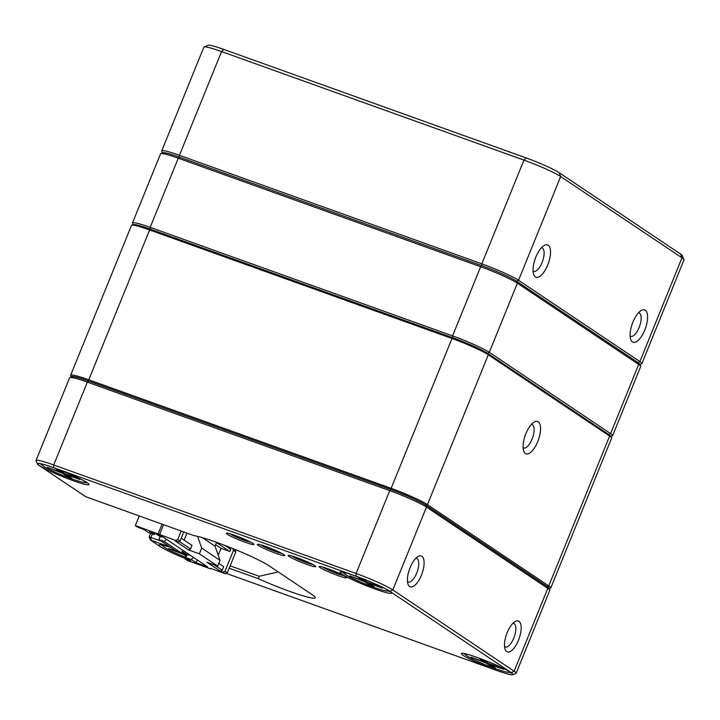 <?xml version="1.0" encoding="UTF-8"?>
<svg xmlns="http://www.w3.org/2000/svg" width="720" height="720" viewBox="0 0 720 720"><rect width="100%" height="100%" fill="white"/><g stroke="black" fill="none" stroke-linecap="round" stroke-linejoin="round"><path stroke-width="1.08" d="M426.096 505.314A29.358 2.709 -157.9 0 0 390.699 489.447L88.308 380.925A29.358 2.709 -157.9 0 0 71.253 376.92L70.659 375.534A30.456 2.817 22.1 0 1 70.641 375.246A30.456 2.817 22.1 0 1 88.344 379.656L390.726 488.187A30.456 2.817 22.1 0 1 427.446 504.639L548.766 585.909A30.456 2.817 22.1 0 1 550.782 587.961A30.456 2.817 22.1 0 1 550.557 588.159L549.171 588.735A29.358 2.709 -157.9 0 0 547.416 586.584L426.096 505.314L427.446 504.639L488.295 354.789A30.456 2.817 -157.9 0 0 451.575 338.337L149.184 229.806A30.456 2.817 -157.9 0 0 131.706 225.207A30.456 2.817 -157.9 0 0 131.481 225.396L70.641 375.246M538.254 421.794A17.181 6.957 -70.3 0 1 536.508 444.375A17.181 6.957 -70.3 0 1 523.71 451.098A17.181 6.957 -70.3 0 1 525.267 435.294A17.181 6.957 -70.3 0 1 534.114 422.1A17.181 6.957 -70.3 0 1 538.254 421.794M609.084 434.718L609.615 436.059L488.295 354.789L487.764 353.439L609.084 434.718A29.358 2.709 22.1 0 1 611.001 436.41L611.604 437.823A30.456 2.817 -157.9 0 0 609.615 436.059L548.766 585.909L547.416 586.584M131.706 225.207L133.119 224.613A29.358 2.709 22.1 0 1 149.976 229.05L452.367 337.581A29.358 2.709 22.1 0 1 487.764 353.439M550.782 587.961L611.622 438.111A30.456 2.817 -157.9 0 0 611.604 437.823M523.089 447.714A12.492 5.058 109.7 0 0 523.557 447.957A12.492 5.058 109.7 0 0 532.323 438.498A12.492 5.058 109.7 0 0 532.467 424.665A12.492 5.058 109.7 0 0 531.999 424.431A12.492 5.058 109.7 0 0 531.486 424.323M632.412 341.91A17.181 6.957 -70.3 0 1 630.747 339.516A17.181 6.957 -70.3 0 1 632.295 323.712A17.181 6.957 -70.3 0 1 641.151 310.527A17.181 6.957 -70.3 0 1 646.326 325.503A17.181 6.957 -70.3 0 1 632.412 341.91M535.356 276.894A17.181 6.957 -70.3 0 1 533.691 274.5A17.181 6.957 -70.3 0 1 535.239 258.696A17.181 6.957 -70.3 0 1 544.095 245.511A17.181 6.957 -70.3 0 1 549.27 260.478A17.181 6.957 -70.3 0 1 535.356 276.894M162.477 152.883L161.757 151.191A30.456 2.817 22.1 0 1 161.73 150.903A30.456 2.817 22.1 0 1 179.433 155.313L481.824 263.844A30.456 2.817 22.1 0 1 518.544 280.296L639.864 361.566A30.456 2.817 22.1 0 1 641.871 363.618A30.456 2.817 22.1 0 1 641.655 363.816L639.954 364.518M641.871 363.618L684 259.875A30.456 2.817 -157.9 0 0 683.973 259.587A30.456 2.817 -157.9 0 0 681.993 257.823L560.673 176.553A30.456 2.817 -157.9 0 0 523.953 160.101L221.562 51.57A30.456 2.817 -157.9 0 0 204.075 46.971A30.456 2.817 -157.9 0 0 203.859 47.16L161.73 150.903M204.075 46.971L208.116 45.279A27.333 2.529 22.1 0 1 223.812 49.419L526.203 157.941A27.333 2.529 22.1 0 1 559.152 172.71L680.472 253.98A27.333 2.529 22.1 0 1 682.254 255.555L683.973 259.587M639.63 364.653A28.89 2.673 -157.9 0 0 637.938 362.529L516.618 281.25A28.89 2.673 -157.9 0 0 481.779 265.644L179.388 157.122A28.89 2.673 -157.9 0 0 162.621 153.207M533.07 271.116A12.492 5.058 109.7 0 0 533.079 271.125A12.492 5.058 109.7 0 0 533.538 271.359A12.492 5.058 109.7 0 0 542.304 261.9A12.492 5.058 109.7 0 0 542.439 248.076A12.492 5.058 109.7 0 0 541.98 247.842A12.492 5.058 109.7 0 0 541.467 247.725M630.126 336.141A12.492 5.058 109.7 0 0 630.135 336.141A12.492 5.058 109.7 0 0 630.594 336.375A12.492 5.058 109.7 0 0 639.36 326.916A12.492 5.058 109.7 0 0 639.495 313.092A12.492 5.058 109.7 0 0 639.036 312.858A12.492 5.058 109.7 0 0 638.523 312.741M133.092 224.622L132.507 223.236A30.456 2.817 22.1 0 1 132.48 222.948A30.456 2.817 22.1 0 1 150.183 227.358L452.574 335.889A30.456 2.817 22.1 0 1 489.294 352.341L610.614 433.611A30.456 2.817 22.1 0 1 612.621 435.663A30.456 2.817 22.1 0 1 612.405 435.852L611.01 436.437M612.621 435.663L640.701 366.498A30.456 2.817 -157.9 0 0 640.683 366.21A30.456 2.817 -157.9 0 0 638.694 364.446L517.374 283.176A30.456 2.817 -157.9 0 0 480.654 266.724L178.263 158.202A30.456 2.817 -157.9 0 0 160.785 153.594A30.456 2.817 -157.9 0 0 160.56 153.783L132.48 222.948M160.785 153.594L162.801 152.748A28.89 2.673 22.1 0 1 179.388 157.122L481.779 265.644A28.89 2.673 22.1 0 1 516.618 281.25L637.938 362.529A28.89 2.673 22.1 0 1 639.819 364.194L640.683 366.21M467.55 654.327A23.427 2.16 -157.9 0 0 465.633 654.435A23.427 2.16 -157.9 0 0 486.522 665.253A23.427 2.16 -157.9 0 0 509.049 672.057A23.427 2.16 -157.9 0 0 507.744 670.653M495.558 668.124L491.526 666.675L486.135 663.066L471.078 657.153L484.515 661.977L479.124 658.368L483.156 659.817L488.547 663.426L501.984 668.25L503.604 669.33L490.167 664.506L495.558 668.124M485.892 661.644L484.515 661.977M490.167 664.506L489.807 663.876M486.909 662.328L486.135 663.066M491.526 666.675L492.3 665.937M346.23 573.057A23.427 2.16 -157.9 0 0 344.313 573.156A23.427 2.16 -157.9 0 0 365.211 583.983A23.427 2.16 -157.9 0 0 387.729 590.787A23.427 2.16 -157.9 0 0 386.424 589.374M374.238 586.854L370.206 585.405L364.815 581.796L349.758 575.883L363.195 580.707L357.804 577.098L361.836 578.547L367.227 582.156L380.664 586.98L382.284 588.06L368.847 583.236L374.238 586.854M364.572 580.374L363.195 580.707M368.847 583.236L368.487 582.606M365.589 581.058L364.815 581.796M370.206 585.405L370.98 584.667M43.839 464.526A23.427 2.16 -157.9 0 0 41.931 464.634A23.427 2.16 -157.9 0 0 62.82 475.452A23.427 2.16 -157.9 0 0 85.338 482.256A23.427 2.16 -157.9 0 0 84.042 480.852M71.847 478.323L67.815 476.874L62.424 473.265L47.367 467.352L60.804 472.176L55.413 468.567L59.445 470.016L64.836 473.625L78.282 478.449L79.893 479.529L66.456 474.705L71.847 478.323M62.181 471.843L60.804 472.176M66.456 474.705L66.096 474.075M63.198 472.527L62.424 473.265M67.815 476.874L68.589 476.136M165.159 545.796A23.427 2.16 -157.9 0 0 163.242 545.904A23.427 2.16 -157.9 0 0 185.553 557.289M186.048 556.074L183.744 554.535L168.687 548.631L180.954 552.663M181.719 551.925L186.48 555.012M183.501 553.113L182.124 553.446M184.518 553.797L183.744 554.535M185.112 558.378A27.72 2.565 22.1 0 1 159.174 544.833A27.72 2.565 22.1 0 1 170.856 547.56M181.998 551.619A27.72 2.565 22.1 0 1 183.42 552.177M72.909 480.573A27.72 2.565 22.1 0 1 37.854 463.563A27.72 2.565 22.1 0 1 64.305 471.789A27.72 2.565 22.1 0 1 89.001 484.326A27.72 2.565 22.1 0 1 72.909 480.573M496.62 670.374A27.72 2.565 22.1 0 1 461.565 653.364A27.72 2.565 22.1 0 1 488.007 661.59A27.72 2.565 22.1 0 1 512.712 674.127A27.72 2.565 22.1 0 1 496.62 670.374M375.3 589.104A27.72 2.565 22.1 0 1 340.245 572.085A27.72 2.565 22.1 0 1 366.696 580.32A27.72 2.565 22.1 0 1 391.392 592.857A27.72 2.565 22.1 0 1 375.3 589.104M226.17 573.354L496.755 670.464A28.116 2.601 -157.9 0 0 512.892 674.721A28.116 2.601 -157.9 0 0 511.236 672.651L389.916 591.372A28.116 2.601 -157.9 0 0 356.022 576.189L53.631 467.658A28.116 2.601 -157.9 0 0 37.314 463.86A28.116 2.601 -157.9 0 0 39.15 465.48L85.788 496.728L194.121 535.689A43.731 4.041 22.1 0 1 231.786 548.127A43.731 4.041 22.1 0 1 269.271 565.929L312.408 594.828A43.731 4.041 22.1 0 1 315.261 597.357A43.731 4.041 22.1 0 1 258.282 578.673L229.176 568.224M170.019 546.993L150.444 540.027L160.47 546.75A28.116 2.601 -157.9 0 0 185.103 558.414M245.205 542.286A14.841 1.368 22.1 0 1 226.44 533.178A14.841 1.368 22.1 0 1 240.597 537.588A14.841 1.368 22.1 0 1 253.818 544.293A14.841 1.368 22.1 0 1 245.205 542.286M276.111 553.383A14.841 1.368 22.1 0 1 257.355 544.275A14.841 1.368 22.1 0 1 271.512 548.676A14.841 1.368 22.1 0 1 284.724 555.39A14.841 1.368 22.1 0 1 276.111 553.383M307.026 564.471A14.841 1.368 22.1 0 1 288.261 555.372A14.841 1.368 22.1 0 1 302.418 559.773A14.841 1.368 22.1 0 1 315.639 566.487A14.841 1.368 22.1 0 1 307.026 564.471M337.932 575.568A14.841 1.368 22.1 0 1 319.176 566.46A14.841 1.368 22.1 0 1 333.333 570.87A14.841 1.368 22.1 0 1 346.545 577.575A14.841 1.368 22.1 0 1 337.932 575.568M69.858 377.505L71.883 376.659A28.89 2.673 22.1 0 1 88.47 381.033L390.861 489.555A28.89 2.673 22.1 0 1 425.7 505.161L547.011 586.44A28.89 2.673 22.1 0 1 548.901 588.105L549.756 590.121A30.456 2.817 -157.9 0 0 547.776 588.357L426.456 507.087A30.456 2.817 -157.9 0 0 389.736 490.635L87.345 382.113A30.456 2.817 -157.9 0 0 69.858 377.505A30.456 2.817 -157.9 0 0 69.642 377.694L36 460.548A30.456 2.817 22.1 0 1 53.703 464.958L356.094 573.489A30.456 2.817 22.1 0 1 392.814 589.941L514.134 671.211A30.456 2.817 22.1 0 1 516.141 673.263A30.456 2.817 22.1 0 1 515.925 673.452L512.892 674.721M518.967 621.297A16.398 6.642 -70.3 0 1 517.302 642.852A16.398 6.642 -70.3 0 1 505.089 649.269A16.398 6.642 -70.3 0 1 506.574 634.185A16.398 6.642 -70.3 0 1 515.016 621.594A16.398 6.642 -70.3 0 1 518.967 621.297M421.911 556.281A16.398 6.642 -70.3 0 1 420.246 577.836A16.398 6.642 -70.3 0 1 408.033 584.253A16.398 6.642 -70.3 0 1 409.518 569.169A16.398 6.642 -70.3 0 1 417.96 556.578A16.398 6.642 -70.3 0 1 421.911 556.281M37.314 463.86L36.027 460.836A30.456 2.817 22.1 0 1 36 460.548M516.141 673.263L549.783 590.409A30.456 2.817 -157.9 0 0 549.756 590.121M387.297 590.994A26.163 2.421 -157.9 0 0 389.718 591.345M342.495 572.175A26.163 2.421 -157.9 0 0 344.475 573.606M508.617 672.264A26.163 2.421 -157.9 0 0 511.038 672.615M463.815 653.445A26.163 2.421 -157.9 0 0 465.795 654.876M161.424 544.914A26.163 2.421 -157.9 0 0 163.404 546.354M84.915 482.463A26.163 2.421 -157.9 0 0 87.327 482.814M40.113 463.644A26.163 2.421 -157.9 0 0 42.084 465.075M407.484 581.535A12.492 5.058 109.7 0 0 408.186 581.967A12.492 5.058 109.7 0 0 416.952 572.508A12.492 5.058 109.7 0 0 417.087 558.675A12.492 5.058 109.7 0 0 416.628 558.441A12.492 5.058 109.7 0 0 415.818 558.324M504.531 646.56A12.492 5.058 109.7 0 0 505.242 646.983A12.492 5.058 109.7 0 0 514.008 637.524A12.492 5.058 109.7 0 0 514.143 623.691A12.492 5.058 109.7 0 0 513.684 623.457A12.492 5.058 109.7 0 0 512.865 623.34M150.606 533.385L149.148 536.976L161.253 541.125M230.148 565.848L259.218 576.279L278.226 571.932M259.218 576.279L258.282 578.673M181.179 531.045L177.723 539.541L175.797 540.504L135.342 525.564L138.033 527.364L143.811 529.443L148.671 532.692L154.044 534.618L149.463 531.549L161.154 535.743L207.522 566.811L195.831 562.617L191.25 559.548L193.347 557.316M160.146 536.517L158.913 539.559L164.286 541.485L166.383 539.253M189.783 554.931A5.463 4.968 123.8 0 1 186.453 554.211L182.223 551.376M135.342 525.564L139.23 515.988M158.184 533.763L162.072 524.187M234.819 549.36L235.818 551.88L227.331 572.769L225.405 573.732L210.636 568.431M232.785 548.532L233.496 550.323L225.009 571.221L227.331 572.769M233.496 550.323L235.818 551.88M177.723 539.541L180.045 541.098L178.119 542.052L175.293 541.044L188.613 549.963L190.539 549L192.006 545.4L181.224 538.182M183.753 531.972L180.045 541.098M163.566 524.727L159.534 534.663M225.009 571.221L223.083 572.175L225.405 573.732M175.797 540.504L178.119 542.052M218.241 555.273L221.058 548.343L229.797 551.475L230.67 549.315L229.914 547.38M215.613 544.689L221.058 548.343M184.131 540.126L186.975 533.124M197.568 536.364L201.699 548.055L220.032 560.34L217.692 566.1L206.946 562.239L220.266 571.167L222.192 570.204L223.65 566.604L218.808 563.355M202.266 537.615L215.019 546.156L220.032 560.34M201.699 548.055L199.359 553.824L217.692 566.1M229.797 551.475L216.477 542.556L215.019 546.156M214.182 564.84L222.192 570.204M179.289 541.467L190.539 549M199.359 553.824L188.613 549.963M224.811 545.391L230.67 549.315M223.083 572.175L220.266 571.167M187.11 554.571L185.868 557.613L190.728 560.862L184.941 558.792L187.641 560.601L210.492 568.8M184.941 558.792L186.732 554.382M162.828 536.868A5.463 4.968 123.8 0 1 159.489 536.148L156.285 533.997M158.913 539.559L175.626 550.755L180.999 552.681L183.105 550.449M154.044 534.618L155.043 533.556M180.999 552.681L164.286 541.485M185.868 557.613L191.25 559.548M195.831 562.617L197.514 560.106M149.976 229.05L88.308 380.925M390.699 489.447L452.367 337.581M559.152 172.71L560.673 176.553L518.544 280.296L516.618 281.25L517.374 283.176L489.294 352.341L487.467 353.241M608.787 434.52L610.614 433.611L638.694 364.446L637.938 362.529L639.864 361.566L681.993 257.823L680.472 253.98M223.812 49.419L221.562 51.57L179.433 155.313L179.388 157.122L178.263 158.202L150.183 227.358L150.138 229.113M452.529 337.644L452.574 335.889L480.654 266.724L481.779 265.644L481.824 263.844L523.953 160.101L526.203 157.941M511.236 672.651L514.134 671.211L547.776 588.357L547.011 586.44M425.7 505.161L426.456 507.087L392.814 589.941L389.916 591.372M356.022 576.189L356.094 573.489L389.736 490.635L390.861 489.555M88.47 381.033L87.345 382.113L53.703 464.958L53.631 467.658M152.352 534.015L150.966 537.426L150.894 540.135M343.566 575.541A11.898 1.098 22.1 0 1 337.392 573.723A11.898 1.098 22.1 0 1 322.74 567.081M312.651 564.444A11.898 1.098 22.1 0 1 306.486 562.635A11.898 1.098 22.1 0 1 291.825 555.984M281.745 553.347A11.898 1.098 22.1 0 1 275.571 551.538A11.898 1.098 22.1 0 1 260.919 544.896M250.83 542.259A11.898 1.098 22.1 0 1 244.665 540.441A11.898 1.098 22.1 0 1 230.004 533.799M509.049 672.057L509.265 671.508M465.633 654.435L465.858 653.886M387.729 590.787L387.954 590.238M344.313 573.156L344.538 572.607M85.338 482.256L85.563 481.707M41.931 464.634L42.147 464.085M163.242 545.904L163.467 545.355M150.444 540.027L149.148 537.003M322.659 567.063L332.811 571.977L343.638 575.577M291.753 555.966L301.905 560.88L312.723 564.48M260.838 544.869L270.99 549.783L281.808 553.383M229.932 533.772L240.084 538.686L250.902 542.295"/></g></svg>
